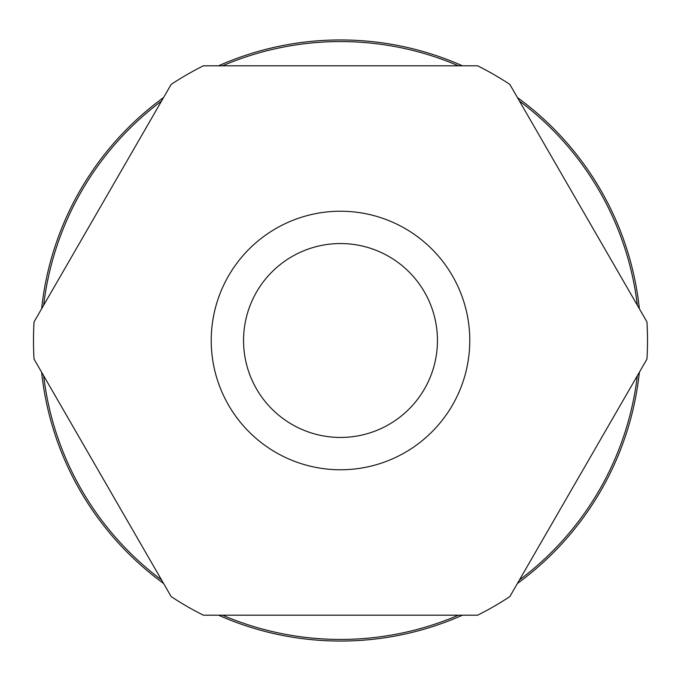 <?xml version="1.0" encoding="UTF-8"?>
<svg xmlns="http://www.w3.org/2000/svg" width="681" height="681" viewBox="0 0 681 681"><rect width="100%" height="100%" fill="white"/><g stroke="black" fill="none" stroke-linecap="round" stroke-linejoin="round"><path stroke-width="1.02" d="M222.585 615.198A298.933 298.933 0 0 0 458.415 615.198M519.441 579.965A298.933 298.933 0 0 0 637.348 375.733M637.348 305.267A298.933 298.933 0 0 0 519.441 101.035M458.415 65.802A298.933 298.933 0 0 0 222.585 65.802M218.55 615.198A300.551 300.551 0 0 0 462.45 615.198M517.415 583.464A300.551 300.551 0 0 0 639.374 372.235M639.374 308.765A300.551 300.551 0 0 0 517.415 97.536M462.45 65.802A300.551 300.551 0 0 0 218.55 65.802M340.5 243.551A96.949 96.949 0 0 0 243.551 340.5A96.949 96.949 0 0 0 340.5 437.449A96.949 96.949 0 0 0 437.449 340.5A96.949 96.949 0 0 0 340.5 243.551M340.5 211.229A129.271 129.271 0 0 0 211.229 340.5A129.271 129.271 0 0 0 340.5 469.771A129.271 129.271 0 0 0 469.771 340.5A129.271 129.271 0 0 0 340.5 211.229M477.611 65.802L203.389 65.802A307.012 307.012 0 0 0 171.161 84.41L34.05 321.892A307.012 307.012 0 0 0 34.05 359.108L171.161 596.59A307.012 307.012 0 0 0 203.389 615.198L477.611 615.198A307.012 307.012 0 0 0 509.839 596.59L646.95 359.108A307.012 307.012 0 0 0 646.95 321.892L509.839 84.41A307.012 307.012 0 0 0 477.611 65.802M163.585 97.536A300.551 300.551 0 0 0 41.626 308.765M41.626 372.235A300.551 300.551 0 0 0 163.585 583.464M161.559 101.035A298.933 298.933 0 0 0 43.652 305.267M43.652 375.733A298.933 298.933 0 0 0 161.559 579.965"/></g></svg>

